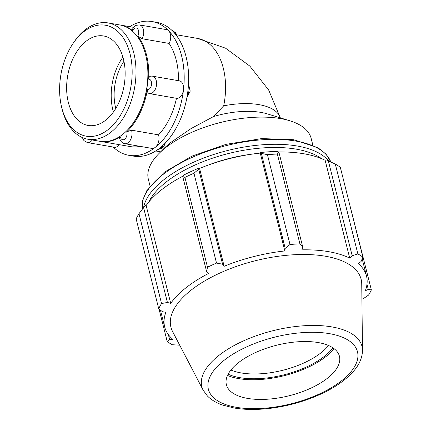 <?xml version="1.0" encoding="UTF-8"?>
<svg xmlns="http://www.w3.org/2000/svg" width="431" height="431" viewBox="0 0 431 431"><rect width="100%" height="100%" fill="white"/><g stroke="black" fill="none" stroke-linecap="round" stroke-linejoin="round"><path stroke-width="0.65" d="M139.525 24.939C134.327 25.51 135.275 25.1 132.015 29.825L132.597 30.682A5.312 3.351 99.8 0 1 137.516 28.688A5.312 3.351 99.8 0 1 137.818 36.118L142.085 38.747A8.852 5.581 -80.2 0 0 139.525 24.939L166.528 29.615A8.852 5.581 99.8 0 1 168.704 30.827A8.852 5.581 99.8 0 1 169.087 43.429L142.085 38.747M137.818 36.118A59.025 37.228 99.8 0 1 148.63 79.153A5.312 3.351 99.8 0 1 151.545 84.519A5.312 3.351 99.8 0 1 147.413 89.675A59.025 37.228 99.8 0 1 126.773 131.762A5.312 3.351 99.8 0 1 124.764 139.121A5.312 3.351 99.8 0 1 120.335 136.848A59.025 37.228 99.8 0 1 100.671 141.449A59.025 37.228 99.8 0 1 100.224 141.368M120.368 25.057A59.025 37.228 99.8 0 1 120.815 25.127A59.025 37.228 99.8 0 1 132.597 30.682M61.854 108.122L62.29 109.808A59.025 37.228 -80.2 0 0 87.897 139.24L99.776 141.298A59.025 37.228 -80.2 0 0 133.788 122.194L134.208 121.574A57.862 36.49 -80.2 0 0 145.716 55.125L145.527 54.403A59.025 37.228 -80.2 0 0 119.92 24.976L108.041 22.918A59.025 37.228 -80.2 0 0 85.101 29.852A59.025 37.228 -80.2 0 0 74.03 42.022L73.054 43.461A56.305 35.509 99.8 0 1 83.614 31.856A56.305 35.509 99.8 0 1 129.99 53.606A56.305 35.509 99.8 0 1 108.364 129.413A56.305 35.509 99.8 0 1 61.854 108.122A56.305 35.509 99.8 0 1 73.054 43.461M151.47 76.125C149.837 76.05 148.889 77.057 148.63 79.153M147.413 89.675C147.186 91.819 147.865 93.139 149.449 93.624A8.852 5.581 -80.2 0 0 156.394 85.78A8.852 5.581 -80.2 0 0 152.391 76.163L179.398 80.839A8.852 5.581 99.8 0 1 183.498 89.734A8.852 5.581 99.8 0 1 176.457 98.3L149.449 93.624M120.335 136.848L119.549 137.904C120.222 141.077 121.973 143.011 124.807 143.706A8.852 5.581 -80.2 0 0 130.647 139.569A8.852 5.581 -80.2 0 0 131.525 130.178L126.773 131.762M131.525 130.178L158.527 134.855A8.852 5.581 99.8 0 1 155.252 147.343A8.852 5.581 99.8 0 1 151.809 148.383L124.807 143.706M119.274 144.671A8.852 5.581 99.8 0 1 114.377 147.251L87.374 142.575A8.852 5.581 -80.2 0 0 92.272 139.994M100.671 141.449L130.383 146.594A59.025 37.228 -80.2 0 0 139.924 146.325M158.527 134.855A59.025 37.228 -80.2 0 0 176.457 98.3M113.208 147.052A67.882 42.809 -80.2 0 0 128.869 155.322A67.882 42.809 -80.2 0 0 155.252 147.343A67.882 42.809 -80.2 0 0 183.498 89.734A67.882 42.809 -80.2 0 0 168.704 30.827A67.882 42.809 -80.2 0 0 152.035 21.55A67.882 42.809 -80.2 0 0 129.693 26.668M312.836 145.08L311.144 138.362A83.926 37.475 165.9 0 0 289.756 120.75A83.926 37.475 165.9 0 0 165.569 147.693A83.926 37.475 165.9 0 0 158.877 153.625L165.267 147.186L170.504 142.634L191.003 128.616L213.571 116.532L223.684 105.832A59.025 37.228 99.8 0 0 197.624 38.429L225.607 48.218L249.867 66.115L268.685 90.063L280.322 117.862A59.025 26.356 165.9 0 0 223.684 105.832M128.869 155.322L133.324 156.092A67.882 42.809 -80.2 0 0 159.707 148.113A67.882 42.809 -80.2 0 0 187.959 90.505A67.882 42.809 -80.2 0 0 173.16 31.598A67.882 42.809 -80.2 0 0 156.491 22.32L152.035 21.55M289.756 120.75L267.398 113.908A59.025 26.356 165.9 0 0 213.571 116.532M158.877 153.625A83.926 37.475 165.9 0 0 148.345 179.253L150.036 185.976M138.981 213.684L161.544 303.516A111.904 49.969 165.9 0 0 158.716 308.731L136.153 218.9A111.904 49.969 -14.1 0 1 138.981 213.684L145.118 205.517L146.136 205.495A104.07 46.473 -14.1 0 1 183.003 176.09M199.117 168.036A105.191 46.968 165.9 0 0 183.477 175.218L182.744 176.554L184.937 177.389A111.904 49.969 -14.1 0 1 193.955 173.246L198.713 169.221L199.117 168.036L199.564 168.413A104.07 46.473 -14.1 0 1 260.243 153.08L260.453 152.536L261.353 153.388L267.43 154.681A111.904 49.969 -14.1 0 1 277.354 154.034L278.927 152.251L277.661 151.416A105.191 46.968 165.9 0 0 260.453 152.536M278.48 151.954A104.07 46.473 -14.1 0 1 325.13 160.262L326.035 159.793L335.302 164.071A111.904 49.969 -14.1 0 1 340.318 167.303L362.88 257.135L361.076 261.509L358.323 263.675A104.07 46.473 165.9 0 1 366.528 276.169A104.07 46.473 165.9 0 1 365.326 290.731L368.306 289.438L371.366 289.896L348.426 199.575M361.911 299.162L363.29 298.672L368.532 295.111A111.904 49.969 165.9 0 0 371.366 289.896M328.33 160.806L352.192 255.782L349.713 258.131A104.07 46.473 165.9 0 0 301.856 249.84L302.783 247.227L278.927 152.251M277.354 154.034L299.917 243.865L302.783 247.227M199.564 168.413L224.147 266.283L222.574 264.198L198.713 169.221M193.955 173.246L216.518 263.077L222.574 264.198M146.136 205.495L170.719 303.365L167.422 302.476L143.561 207.5M161.544 303.516L167.422 302.476M158.716 308.731L162.406 311.71L165.865 312.313A104.07 46.473 165.9 0 0 164.658 326.876A104.07 46.473 165.9 0 0 172.869 339.369L169.636 339.644L168.376 334.612M159.028 308.989L167.196 341.492L169.636 339.644M328.53 345.49A58.282 26.027 -14.1 0 1 321.09 352.741A58.282 26.027 -14.1 0 1 230.903 370.013M228.128 374.189A61.778 27.589 165.9 0 0 284.002 374.814A61.778 27.589 165.9 0 0 332.953 347.86M227.503 375.46A63.777 28.478 165.9 0 0 326.051 356.507A63.777 28.478 165.9 0 0 334.1 348.684M182.744 176.554L206.6 271.535L207.5 267.22L184.937 177.389M206.6 271.535L208.674 273.389A104.07 46.473 165.9 0 0 186.014 287.741A104.07 46.473 165.9 0 0 170.719 303.365M362.498 350.268L361.733 283.959A98.074 43.795 165.9 0 0 297.266 254.592A98.074 43.795 165.9 0 0 191.025 290.225A98.074 43.795 165.9 0 0 172.567 331.477L203.222 390.276L207.435 396.019C211.298 399.882 216.314 402.888 222.493 405.038L234.033 407.985C245.094 409.854 257.415 409.935 270.997 408.232C290.397 405.673 308.418 400.28 325.055 392.054C336.622 386.235 345.781 379.673 352.52 372.357C359.034 365.348 362.358 357.983 362.498 350.268A82.58 36.872 165.9 0 0 308.219 325.54A82.58 36.872 165.9 0 0 218.765 355.543A82.58 36.872 165.9 0 0 203.222 390.276M167.196 341.492A111.904 49.969 165.9 0 0 172.211 344.725L179.716 345.183M362.88 257.135A111.904 49.969 165.9 0 0 357.865 253.902L335.302 164.071M352.192 255.782L357.865 253.902M299.917 243.865A111.904 49.969 165.9 0 0 289.993 244.512L267.43 154.681M261.353 153.388L285.209 248.369L289.993 244.512M285.209 248.369L284.826 250.95A104.07 46.473 165.9 0 0 224.147 266.283M216.518 263.077A111.904 49.969 165.9 0 0 207.5 267.22M260.243 153.08L284.826 250.95M325.13 160.262L349.713 258.131M366.986 284.191L368.306 289.438M251.014 154.282A83.926 37.475 165.9 0 0 208.863 164.868M238.348 362.762A58.282 26.027 165.9 0 0 227.379 387.28A58.282 26.027 165.9 0 0 270.156 399.004A58.282 26.027 165.9 0 0 327.485 378.202A58.282 26.027 165.9 0 0 339.795 359.039A58.282 26.027 165.9 0 0 301.484 341.589A58.282 26.027 165.9 0 0 238.348 362.762M87.897 139.24A59.025 37.228 -80.2 0 0 134.65 87.428A59.025 37.228 -80.2 0 0 108.041 22.918M133.788 122.194A59.025 37.228 -80.2 0 0 145.527 54.403M85.99 41.311A45.406 28.635 -80.2 0 0 66.649 89.556A45.406 28.635 -80.2 0 0 88.139 125.453A45.406 28.635 -80.2 0 0 105.784 120.12A45.406 28.635 -80.2 0 0 125.125 71.875A45.406 28.635 -80.2 0 0 103.634 35.978A45.406 28.635 -80.2 0 0 85.99 41.311M122.921 57.134A45.406 28.635 -80.2 0 0 113.418 112.017M123.95 61.299A40.864 25.774 -80.2 0 0 115.783 108.44M178.477 80.683A59.025 37.228 -80.2 0 0 169.087 43.429M177.303 36.662L176.758 34.701L175.401 32.492L172.158 30.596A8.852 5.581 99.8 0 1 175.703 34.512M163.128 145.161A8.852 5.581 99.8 0 1 158.032 149.379M85.187 138.604A5.312 3.351 99.8 0 1 84.837 138.496M188.428 85.327A8.852 5.581 99.8 0 1 187.178 96M148.77 202.037A95.025 42.432 -14.1 0 1 166.097 182.097A95.025 42.432 -14.1 0 1 321.537 158.64M328.594 160.925A97.358 43.472 165.9 0 0 255.06 145.479A97.358 43.472 165.9 0 0 163.802 179.765A97.358 43.472 165.9 0 0 143.625 207.419M142.182 209.342A97.358 43.472 -14.1 0 1 162.568 174.846A97.358 43.472 -14.1 0 1 260.922 139.876A97.358 43.472 -14.1 0 1 330.787 161.937L325.981 154.093L317.949 147.698L293.797 139.725L261.703 138.588L226.081 144.331L191.984 156.108L164.249 172.281L146.75 190.723L142.704 200.156L142.171 209.353M224.131 360.3A76.88 34.329 -14.1 0 1 329.537 333.664A76.88 34.329 -14.1 0 1 341.702 380.665A76.88 34.329 -14.1 0 1 236.296 407.3A76.88 34.329 -14.1 0 1 224.131 360.3M165.288 143.017L164.157 145.651L162.207 147.941L161.162 148.641L157.994 149.406M188.509 83.997L190.222 91.119L186.865 97.767M150.936 76.104L152.391 76.163M82.299 137.537L83.959 140.641L87.374 142.575M133.562 27.336L120.815 25.127M155.666 150.974L160.65 151.836M176.807 34.825L197.624 38.429M362.18 258.848L366.528 276.169M160.456 310.142L164.658 326.876"/></g></svg>
